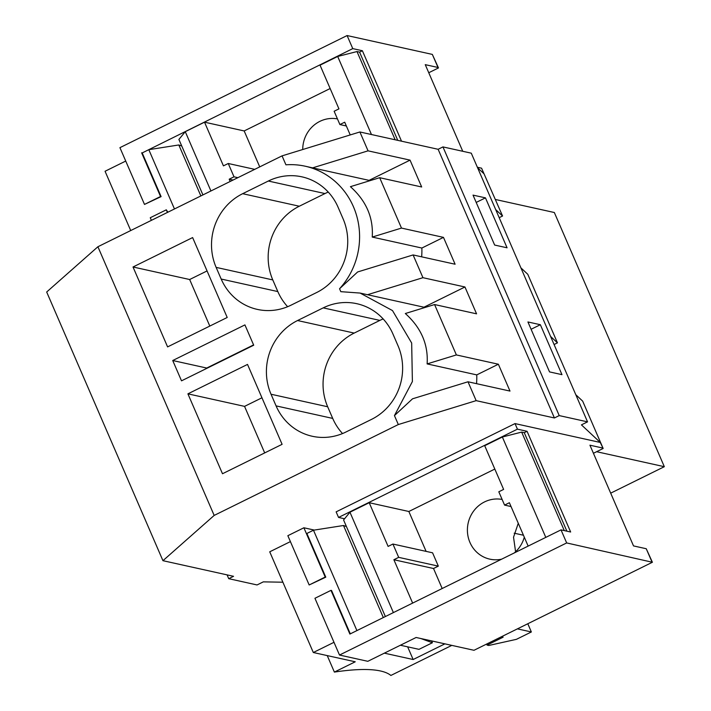 <?xml version="1.0" encoding="UTF-8"?>
<svg xmlns="http://www.w3.org/2000/svg" width="711" height="711" viewBox="0 0 711 711"><rect width="100%" height="100%" fill="white"/><g stroke="black" fill="none" stroke-linecap="round" stroke-linejoin="round"><path stroke-width="1.07" d="M370.111 180.63A73.908 70.167 -77.5 0 0 369.062 180.363L312.591 167.867L368.058 150.839L359.89 131.97L282.054 155.869L97.905 246.744L46.677 292.008L162.943 560.686L233.546 576.31L228.729 578.683L227.085 574.879M359.89 131.97L438.136 149.292L442.953 146.91L471.277 153.176L587.544 421.854L559.219 415.588L442.953 146.91M477.605 167.805L483.987 173.768L481.569 168.187L477.365 167.263M566.667 542.937L339.502 655.044L367.818 661.31L416.113 637.483L473.997 650.289L652.396 562.259L566.667 542.937L561.015 529.873L570.649 532.006L527.064 431.293L524.256 432.679L521.661 432.101L502.357 437.007L545.799 537.383M587.544 421.854L581.438 424.867L600.253 442.446L515.022 423.587L517.43 429.16L338.552 517.439L344.577 518.772M338.552 517.439L336.134 511.858L515.022 423.587M228.729 578.683L257.053 584.949L263.301 581.865L282.889 582.211M398.32 424.547L394.445 415.597L412.531 398.809L467.998 381.78L476.157 400.649L398.32 424.547L214.171 515.422L97.905 246.744M214.171 515.422L162.943 560.686M394.445 415.597L412.389 381.54L411.669 343.022L392.499 310.574L360.113 293.065L340.818 291.67L339.556 288.746L357.642 271.958L413.1 254.938L455.102 264.225L443.477 237.376L401.484 228.08L379.674 177.697L421.676 186.984L410.051 160.135L368.058 150.839M282.054 155.869L285.929 164.819A73.908 70.167 102.5 0 1 305.215 166.214A73.908 70.167 102.5 0 1 356.78 216.18A73.908 70.167 102.5 0 1 339.556 288.746M383.14 318.928A55.431 52.623 -77.5 0 0 379.861 320.403L354.194 333.077A55.431 52.623 -77.5 0 0 327.673 406.763L271.033 394.232A55.431 52.623 102.5 0 1 297.554 320.537L323.221 307.872A55.431 52.623 102.5 0 1 356.806 303.695A55.431 52.623 102.5 0 1 392.961 334.063L398 345.715A55.431 52.623 102.5 0 1 371.48 419.41L345.813 432.075A55.431 52.623 102.5 0 1 312.227 436.252A55.431 52.623 102.5 0 1 276.072 405.883L332.712 418.415A55.431 52.623 -77.5 0 0 342.533 433.559M271.033 394.232L276.072 405.883M187.908 393.841L222.49 473.739L282.098 444.322L247.517 364.423L187.908 393.841L244.548 406.372L264.696 452.916M181.518 380.829L172.729 360.521L244.922 324.9L253.711 345.208L181.518 380.829M268.323 181.029A55.431 52.623 102.5 0 1 301.917 176.843A55.431 52.623 102.5 0 1 338.072 207.212L343.111 218.864A55.431 52.623 102.5 0 1 316.591 292.559L290.923 305.223A55.431 52.623 102.5 0 1 257.338 309.401A55.431 52.623 102.5 0 1 221.183 279.041L216.135 267.38A55.431 52.623 102.5 0 1 242.655 193.694L268.323 181.029L324.971 193.561L299.304 206.226A55.431 52.623 -77.5 0 0 272.784 279.921L277.823 291.572A55.431 52.623 -77.5 0 0 287.644 306.708M133.019 266.989L167.592 346.897L227.209 317.479L192.628 237.572L133.019 266.989L189.659 279.521L209.798 326.065M312.591 167.867L305.215 166.214M476.157 400.649L554.411 417.961L438.136 149.292M467.998 381.78L509.991 391.077L498.367 364.228L456.373 354.931L434.572 304.539L476.566 313.835L464.95 286.986L422.947 277.69L413.1 254.938M559.219 415.588L554.411 417.961M540.351 324.714L561.966 374.653L549.532 371.897L527.926 321.959L540.351 324.714L531.09 329.282M485.462 197.862L507.067 247.801L494.643 245.055L473.028 195.116L485.462 197.862L476.201 202.431M481.569 168.187L502.561 216.011L499.184 217.673M495.683 209.585L502.561 216.011M550.572 336.427L557.451 342.853L527.766 274.268L520.896 267.851M557.451 342.853L554.073 344.524M593.427 453.28L603.159 448.481L582.665 401.12L575.786 394.694M610.687 493.158L664.323 466.692L554.34 212.518L495.407 199.48M421.65 256.822A73.908 70.167 -77.5 0 0 421.863 248.041L372.235 237.065C373.506 217.664 366.245 200.866 350.425 186.673L379.674 177.697M360.113 293.065L367.489 294.718L422.947 277.69M172.729 360.521L206.714 368.04L253.578 344.915M207.061 270.935L189.659 279.521M328.251 192.077A55.431 52.623 -77.5 0 0 324.971 193.561M410.051 160.135L369.062 180.363M372.235 237.065L401.484 228.08M443.477 237.376L421.863 248.041M664.323 466.692L596.618 451.707M428.76 72.735L438.483 67.936L432.332 54.409L347.101 35.55L352.763 48.615L362.388 50.748L359.579 52.134L356.993 51.556L337.681 56.462L371.471 134.539M401.519 141.187L362.388 50.748M432.332 54.409L437.994 67.474L425.258 64.657L462.754 151.292M438.483 67.936L437.994 67.474M352.763 48.615L142.2 152.936M347.101 35.55L119.928 147.657L144.493 204.421L160.535 196.503L141.631 152.803M174.462 208.963L148.803 149.674L142.2 152.927L161.104 196.627L160.535 196.503M161.104 196.627L144.493 204.421M167.858 212.225L166.303 209.825L167.432 212.429M151.39 220.348L150.261 217.735L166.303 209.825M434.572 304.539L405.323 313.524C421.125 327.691 428.386 344.488 427.124 363.908L456.373 354.931M498.367 364.228L476.752 374.893L427.124 363.908M476.539 383.673A73.908 70.167 -77.5 0 0 476.752 374.893M425 307.481A73.908 70.167 -77.5 0 0 423.952 307.214L367.489 294.718M464.95 286.986L423.952 307.214M303.89 527.775L287.848 535.694L309.169 584.966L325.211 577.048L303.89 527.775L314.324 530.077M603.159 448.481L600.253 442.446M261.959 397.787L244.548 406.372M327.673 406.763L332.712 418.415M523.456 535.241L514.186 533.188M651.907 561.797L646.246 548.732L633.519 545.915L589.934 445.202L602.67 448.019M517.43 429.16L527.064 431.293M561.015 529.873L349.883 634.061L330.979 590.361L314.937 598.28L339.502 655.044M652.396 562.259L646.246 548.732M350.31 633.857L331.548 590.486L330.979 590.361M356.913 630.595L313.48 530.21L306.876 533.472L325.78 577.172L325.211 577.048M325.78 577.172L309.169 584.966M125.731 161.059L105.059 171.262L130.717 230.551M181.767 146.039L178.816 144.964L148.803 149.674M200.866 195.934L178.816 144.964M202.919 194.921L178.905 139.436L185.269 131.677L204.528 122.176L244.175 130.948L330.144 88.528M350.23 134.939L344.711 122.185L339.894 124.558L334.134 111.245L338.943 108.872L320.039 65.172L337.681 56.462M185.269 131.677L210.927 190.966M237.874 177.67L234.008 176.817L229.2 179.19L230.177 181.465M234.008 176.817L228.249 163.494L223.432 165.867L204.528 122.176M244.175 130.948L259.728 166.889M337.441 118.897A30.484 28.947 -77.5 0 0 302.726 149.523M356.993 51.556L395.165 139.783M359.579 52.134L397.751 140.351M229.2 179.19L233.066 180.043M254.725 169.351L228.249 163.494M339.894 124.558L346.355 125.989M290.408 541.604L269.727 551.807L313.311 652.511L333.992 642.309M407.652 646.841L413.144 659.524L384.349 653.151M413.144 659.524L444.899 643.855M431.595 640.913L432.386 642.744L420.823 638.522M346.444 526.584L343.493 525.509L313.48 530.21M383.327 617.566L343.493 525.509M432.386 642.744L418.992 649.347L400.4 645.233M385.371 616.553L343.582 519.981L349.945 512.213L369.196 502.713L408.852 511.493L494.82 469.064M528.149 546.092L509.387 502.73L504.57 505.103L498.811 491.79L503.619 489.408L484.706 445.717L502.357 437.007M451.814 645.384L390.881 675.45A277.139 52.73 -23.4 0 0 334.374 672.082L355.233 661.79L313.311 652.511M501.362 636.789L503.13 637.18L487.088 645.099L486.635 644.059M517.404 628.871L531.357 631.963L516.408 639.34L488.786 645.472L487.088 645.099M518.266 523.26L513.538 537.232L515.591 551.772M531.357 631.963L527.802 623.743M334.374 672.082L327.238 655.595M349.945 512.213L393.387 612.598M393.876 559.735L433.523 568.507L438.332 566.134L398.684 557.353L393.876 559.735L412.638 603.097M398.684 557.353L392.925 544.039L388.108 546.412L369.196 502.713M408.852 511.493L426.111 551.38M433.523 568.507L442.18 588.512M438.332 566.134L432.572 552.811L392.925 544.039M502.117 499.442A30.484 28.947 -77.5 0 0 473.73 510.942A30.484 28.947 -77.5 0 0 469.944 542.449A30.484 28.947 -77.5 0 0 489.835 559.148A30.484 28.947 -77.5 0 0 501.628 559.184M514.293 552.927A30.484 28.947 -77.5 0 0 524.291 537.187M521.661 432.101L564.285 530.593M524.256 432.679L566.88 531.17M504.57 505.103L511.031 506.534M242.655 193.694L299.304 206.226M277.823 291.572L221.183 279.041M272.784 279.921L216.135 267.38M354.194 333.077L297.554 320.537M323.221 307.872L379.861 320.403"/></g></svg>
